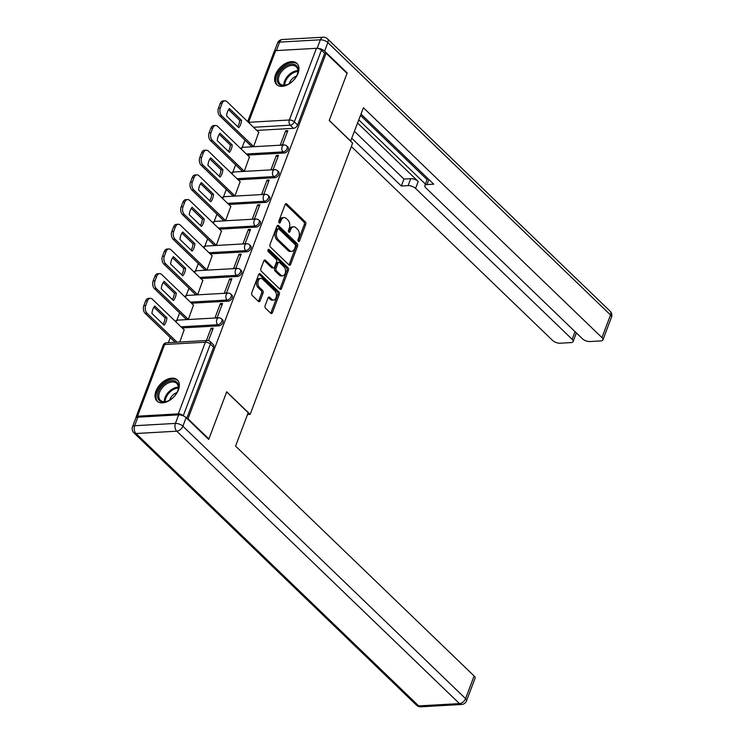 <?xml version="1.0" encoding="UTF-8"?>
<svg xmlns="http://www.w3.org/2000/svg" width="744" height="744" viewBox="0 0 744 744"><rect width="100%" height="100%" fill="white"/><g stroke="black" fill="none" stroke-linecap="round" stroke-linejoin="round"><path stroke-width="1.12" d="M298.381 241.307A1.293 0.828 86.8 0 0 299.516 240.917L305.747 224.409A1.841 1.181 86.8 0 0 305.3 221.861L286.738 203.968A1.841 1.181 86.8 0 0 286.049 203.679A1.841 1.181 86.8 0 0 285.119 204.526L278.879 221.033A1.293 0.828 86.8 0 0 280.33 222.428L281.13 220.289A5.905 3.785 86.8 0 1 284.096 217.573A5.905 3.785 86.8 0 1 286.31 218.504L287.863 219.992A5.905 3.785 86.8 0 1 289.286 228.138L288.477 230.277A1.293 0.828 86.8 0 0 289.918 231.672L290.727 229.533A5.905 3.785 86.8 0 1 293.694 226.818A5.905 3.785 86.8 0 1 295.907 227.748L297.451 229.236A5.905 3.785 86.8 0 1 298.874 237.383L298.065 239.522A1.293 0.828 86.8 0 0 298.381 241.307M298.019 73.358A14.666 9.253 -46.1 0 0 296.958 63.435A14.666 9.253 -46.1 0 0 285.649 63.38A14.666 9.253 -46.1 0 0 275.55 74.633A14.666 9.253 -46.1 0 0 276.601 84.556A14.666 9.253 -46.1 0 0 287.909 84.611A14.666 9.253 -46.1 0 0 298.019 73.358M178.421 389.875A14.666 9.253 -46.1 0 0 177.36 379.942A14.666 9.253 -46.1 0 0 166.052 379.896A14.666 9.253 -46.1 0 0 155.952 391.149A14.666 9.253 -46.1 0 0 157.003 401.072A14.666 9.253 -46.1 0 0 168.311 401.118A14.666 9.253 -46.1 0 0 178.421 389.875M265.106 305.71A1.841 1.181 86.8 0 0 265.552 308.258L270.76 313.28A1.841 1.181 86.8 0 0 271.448 313.568A1.841 1.181 86.8 0 0 272.378 312.722L279.307 294.392A1.841 1.181 86.8 0 0 278.861 291.843L260.298 273.95A1.841 1.181 86.8 0 0 259.6 273.662A1.841 1.181 86.8 0 0 258.68 274.508L251.751 292.838A1.841 1.181 86.8 0 0 252.197 295.387L258.484 301.45A1.841 1.181 86.8 0 0 259.182 301.738A1.841 1.181 86.8 0 0 260.102 300.892L263.069 293.043A1.841 1.181 86.8 0 0 262.623 290.495L259.507 287.491A4.938 3.171 86.8 0 1 257.973 282.041A4.938 3.171 86.8 0 1 260.791 278.405A4.938 3.171 86.8 0 1 262.641 279.186L274.871 290.96A4.938 3.171 86.8 0 1 276.396 296.419A4.938 3.171 86.8 0 1 273.578 300.046A4.938 3.171 86.8 0 1 271.727 299.274L269.691 297.312A1.841 1.181 86.8 0 0 269.002 297.014A1.841 1.181 86.8 0 0 268.072 297.87L265.106 305.71M326.114 53.224L347.029 73.377L329.211 120.537L352.637 143.127L250.142 414.371L226.706 391.79L208.887 438.951L187.981 418.798L326.114 53.224L324.672 53.308L321.417 50.174L294.326 121.858A3.757 2.372 133.9 0 1 290.253 125.187L253.546 127.27M289.016 264.966A1.841 1.181 86.8 0 0 289.704 265.255A1.841 1.181 86.8 0 0 290.634 264.408L297.563 246.078A1.841 1.181 86.8 0 0 297.116 243.53L278.554 225.637A1.841 1.181 86.8 0 0 277.856 225.348A1.841 1.181 86.8 0 0 276.935 226.195L270.007 244.525A1.841 1.181 86.8 0 0 270.453 247.073L289.016 264.966M288.43 270.23L281.511 288.56A1.841 1.181 86.8 0 1 280.581 289.416A1.841 1.181 86.8 0 1 279.884 289.128L261.321 271.234A1.841 1.181 86.8 0 1 260.874 268.686L263.841 260.837A1.841 1.181 86.8 0 1 264.771 259.991A1.841 1.181 86.8 0 1 265.459 260.279L272.992 267.533A1.841 1.181 86.8 0 0 273.68 267.831A1.841 1.181 86.8 0 0 274.61 266.975L276.573 261.776A1.841 1.181 86.8 0 0 276.126 259.228L268.286 251.667A1.293 0.828 86.8 0 1 269.114 249.5L287.984 267.691A1.841 1.181 86.8 0 1 288.43 270.23L286.989 270.314L280.07 288.644L281.511 288.56M244.943 140.105L242.135 147.526M235.615 164.796L232.807 172.217M226.278 189.478L223.479 196.909M216.95 214.17L214.151 221.591M207.623 238.861L204.823 246.283M198.295 263.543L195.486 270.974M188.967 288.235L186.158 295.656M179.639 312.926L176.83 320.348M170.311 337.609L168.395 342.668M183.48 415.933L183.275 415.747A3.757 1.646 -159.3 0 0 178.3 413.878L137.528 416.194A3.757 1.646 -159.3 0 0 136.115 416.891A3.757 1.646 -159.3 0 0 136.198 417.663M208.887 438.951L208.255 438.988M187.981 418.798L187.339 418.835M324.672 53.308L297.581 125.001A3.757 2.372 133.9 0 1 293.508 128.331L256.801 130.414M247.687 121.625L274.257 51.317A3.757 1.646 20.7 0 1 275.671 50.62L316.433 48.314A3.757 1.646 20.7 0 1 321.417 50.174M251.556 146.475L253.639 146.54L258.773 132.311M285.677 130.786L280.293 145.034L282.45 144.903L287.835 130.665L285.677 130.786L287.221 132.283M276.34 155.477L270.965 169.716L273.122 169.595L278.507 155.357L276.34 155.477L277.893 156.965M242.228 171.167L244.311 171.232L249.445 157.003M267.012 180.16L261.637 194.407L263.794 194.286L269.179 180.039L267.012 180.16L268.565 181.657M232.9 195.858L234.983 195.923L240.117 181.694M257.684 204.851L252.3 219.099L254.467 218.969L259.851 204.73L257.684 204.851L259.238 206.348M223.563 220.54L225.655 220.605L230.789 206.376M248.357 229.543L242.972 243.781L245.139 243.66L250.514 229.412L248.357 229.543L249.91 231.031M214.235 245.232L216.327 245.297L221.461 231.068M239.029 254.225L233.644 268.472L235.811 268.352L241.186 254.104L239.029 254.225L240.582 255.722M204.907 269.923L206.999 269.979L212.133 255.75M229.701 278.916L224.316 293.155L226.483 293.034L231.858 278.795L229.701 278.916L231.254 280.404M195.579 294.605L197.672 294.671L202.805 280.442M220.373 303.608L214.988 317.846L217.146 317.725L222.53 303.478L220.373 303.608L221.917 305.096M186.251 319.297L188.344 319.362L193.477 305.133M208.506 340.594L213.203 328.169L211.045 328.29L212.589 329.787M179.778 342.026L184.14 329.815M218.876 325.835L217.722 324.719A3.757 2.372 133.9 0 0 221.321 322.329A3.757 2.372 133.9 0 0 221.526 318.841L222.679 319.957A3.757 2.372 -46.1 0 1 222.475 323.445A3.757 2.372 -46.1 0 1 218.876 325.835L182.168 327.918M228.203 301.143L227.05 300.027A3.757 2.372 133.9 0 0 230.649 297.637A3.757 2.372 133.9 0 0 230.854 294.159L232.016 295.275A3.757 2.372 -46.1 0 1 231.803 298.753A3.757 2.372 -46.1 0 1 228.203 301.143L191.496 303.227M237.531 276.461L236.378 275.345A3.757 2.372 133.9 0 0 239.977 272.955A3.757 2.372 133.9 0 0 240.182 269.468L241.344 270.584A3.757 2.372 -46.1 0 1 241.13 274.071A3.757 2.372 -46.1 0 1 237.531 276.461L200.833 278.544M246.869 251.77L245.706 250.654A3.757 2.372 133.9 0 0 249.305 248.263A3.757 2.372 133.9 0 0 249.51 244.785L250.672 245.892A3.757 2.372 -46.1 0 1 250.458 249.379A3.757 2.372 -46.1 0 1 246.869 251.77L210.161 253.853M256.196 227.078L255.034 225.971A3.757 2.372 133.9 0 0 258.633 223.581A3.757 2.372 133.9 0 0 258.847 220.094L260 221.21A3.757 2.372 -46.1 0 1 259.786 224.688A3.757 2.372 -46.1 0 1 256.196 227.078L219.489 229.161M265.524 202.396L264.362 201.28A3.757 2.372 133.9 0 0 267.961 198.89A3.757 2.372 133.9 0 0 268.175 195.402L269.328 196.518A3.757 2.372 -46.1 0 1 269.114 200.006A3.757 2.372 -46.1 0 1 265.524 202.396L228.817 204.479M274.852 177.704L273.699 176.588A3.757 2.372 133.9 0 0 277.289 174.198A3.757 2.372 133.9 0 0 277.503 170.72L278.656 171.836A3.757 2.372 -46.1 0 1 278.451 175.314A3.757 2.372 -46.1 0 1 274.852 177.704L238.145 179.788M284.18 153.013L283.027 151.906A3.757 2.372 133.9 0 0 286.617 149.516A3.757 2.372 133.9 0 0 286.831 146.029L287.984 147.145A3.757 2.372 -46.1 0 1 287.779 150.632A3.757 2.372 -46.1 0 1 284.18 153.013L247.473 155.096M250.142 414.371L247.51 414.529M186.763 418.277L213.621 347.197A3.757 2.372 -46.1 0 0 213.351 344.649L210.096 341.505A3.757 2.372 133.9 0 1 210.366 344.053L183.275 415.747M211.045 328.29L206.423 340.51M293.694 226.818L292.252 226.901A5.905 3.785 86.8 0 0 289.286 229.617L290.727 229.533M288.514 231.654L289.286 229.617M284.096 217.573L282.655 217.657A5.905 3.785 86.8 0 0 279.697 220.373L281.13 220.289M278.926 222.41L279.697 220.373M298.112 240.898L304.305 224.493A1.841 1.181 86.8 0 0 303.868 221.945L285.352 204.098M288.96 264.92A1.841 1.181 86.8 0 0 289.193 264.492L296.121 246.162A1.841 1.181 86.8 0 0 295.675 243.614L277.159 225.767M295.47 246.394A1.293 0.828 86.8 0 0 295.163 244.609L278.861 228.91A1.293 0.828 86.8 0 0 277.726 229.301L276.88 231.551A5.905 3.785 86.8 0 0 278.303 239.708L289.444 250.44A5.905 3.785 86.8 0 0 291.657 251.37A5.905 3.785 86.8 0 0 294.624 248.645L295.47 246.394M278.377 228.706L276.935 228.789A1.293 0.828 86.8 0 0 276.284 229.385L277.726 229.301M291.657 251.37L290.216 251.444A5.905 3.785 86.8 0 1 288.002 250.523L276.861 239.782A5.905 3.785 86.8 0 1 275.438 231.635L276.284 229.385M264.074 260.409L271.551 267.617A1.841 1.181 86.8 0 0 272.239 267.905L273.68 267.831M267.979 249.882L286.552 267.766L287.984 267.691M280.804 275.066A4.938 3.171 86.8 0 0 282.655 275.838A4.938 3.171 86.8 0 0 285.473 272.211A4.938 3.171 86.8 0 0 283.948 266.752L279.632 262.604A1.841 1.181 86.8 0 0 278.944 262.316A1.841 1.181 86.8 0 0 278.014 263.162L276.052 268.37A1.841 1.181 86.8 0 0 276.498 270.918L280.804 275.066L279.363 275.15A4.938 3.171 86.8 0 0 281.213 275.922L282.655 275.838M278.944 262.316L277.503 262.399A1.841 1.181 86.8 0 0 276.582 263.246L278.014 263.162M279.363 275.15L275.057 271.002A1.841 1.181 86.8 0 1 274.61 268.454L276.582 263.246M286.989 270.314A1.841 1.181 86.8 0 0 286.552 267.766M273.578 300.046L272.137 300.13A4.938 3.171 86.8 0 1 270.286 299.348L268.305 297.442M260.791 278.405L259.358 278.488A4.938 3.171 86.8 0 0 256.531 282.116A4.938 3.171 86.8 0 0 258.066 287.575L259.507 287.491M258.438 301.404A1.841 1.181 86.8 0 0 258.661 300.976L261.628 293.127A1.841 1.181 86.8 0 0 261.181 290.579L258.066 287.575M270.714 313.233A1.841 1.181 86.8 0 0 270.937 312.806L277.865 294.475A1.841 1.181 86.8 0 0 277.419 291.927L258.903 274.08M241.558 120.258L229.394 108.531A11.755 7.542 86.8 0 0 226.576 115.971L238.75 127.698A11.755 7.542 86.8 0 0 241.558 120.258L239.689 120.361L228.557 109.638M258.959 132.488L227.013 101.705A5.645 3.618 86.8 0 0 224.893 100.821A5.645 3.618 86.8 0 0 222.065 103.416L220.326 108.001A5.645 3.618 86.8 0 0 221.684 115.785L253.602 146.549M237.708 126.694A11.755 7.542 86.8 0 0 239.689 120.361M251.732 146.652L219.815 115.897A5.645 3.618 -93.2 0 1 218.457 108.113L220.187 103.518A5.645 3.618 -93.2 0 1 223.023 100.924L224.893 100.821M232.23 144.95L220.057 133.213A11.755 7.542 86.8 0 0 217.248 140.653L229.422 152.381A11.755 7.542 86.8 0 0 232.23 144.95L230.361 145.052L219.229 134.329M249.621 157.17L217.685 126.387A5.645 3.618 86.8 0 0 215.565 125.504A5.645 3.618 86.8 0 0 212.738 128.098L210.998 132.692A5.645 3.618 86.8 0 0 212.356 140.477L244.274 171.232M228.38 151.376A11.755 7.542 86.8 0 0 230.361 145.052M242.404 171.343L210.487 140.579A5.645 3.618 -93.2 0 1 209.129 132.795L210.859 128.21A5.645 3.618 -93.2 0 1 213.695 125.615L215.565 125.504M222.902 169.632L210.729 157.905A11.755 7.542 86.8 0 0 207.92 165.345L220.094 177.072A11.755 7.542 86.8 0 0 222.902 169.632L221.033 169.744L209.901 159.021M240.293 181.862L208.357 151.078A5.645 3.618 86.8 0 0 206.237 150.195A5.645 3.618 86.8 0 0 203.41 152.79L201.671 157.375A5.645 3.618 86.8 0 0 203.028 165.168L234.946 195.923M219.052 176.068A11.755 7.542 86.8 0 0 221.033 169.744M233.077 196.025L201.159 165.27A5.645 3.618 -93.2 0 1 199.801 157.486L201.531 152.892A5.645 3.618 -93.2 0 1 204.368 150.297L206.237 150.195M350.601 141.155L363.425 107.75L601.97 337.627L610.517 314.991L327.844 42.585L324.617 51.131L347.206 72.903L329.267 120.379L350.805 141.146M357.632 123.095L418.202 181.471L415.58 188.427L572.155 339.32L575.047 331.666M415.58 188.427A5.645 2.465 -159.3 0 0 408.103 185.637L410.735 178.672A5.645 2.465 20.7 0 1 418.202 181.471M351.866 138.347L401.332 186.019L408.103 185.637M351.354 146.531L552.559 340.427A5.645 2.465 -159.3 0 0 560.037 343.226L570.983 342.603A5.645 2.465 -159.3 0 0 573.113 341.561A5.645 2.465 -159.3 0 0 572.155 339.32M428.888 179.499L426.972 184.568A5.645 2.465 -159.3 0 0 424.843 185.609A5.645 2.465 -159.3 0 0 425.801 187.851L582.375 338.734A5.645 2.465 -159.3 0 0 589.853 341.533L600.799 340.91A5.645 2.465 -159.3 0 0 602.928 339.868A5.645 2.465 -159.3 0 0 601.97 337.627M426.972 184.568L433.743 184.187L361.026 114.111M346.574 72.94L347.206 72.903M324.617 51.131A5.645 2.465 -159.3 0 0 317.251 48.332M358.822 119.923L425.419 184.103M427.112 179.611L360.524 115.441M424.843 185.609L427.474 178.644A5.645 2.465 20.7 0 1 427.67 178.328M354.497 131.39L403.964 179.062L410.735 178.672M403.964 179.062L401.332 186.019M178.644 414.864L137.882 417.179L134.645 425.726L175.417 423.41L178.644 414.864A5.645 2.465 20.7 0 1 186.112 417.654L208.711 439.425L226.65 391.949L248.189 412.706L235.569 446.102L474.114 675.98A5.645 2.465 20.7 0 1 475.072 678.221L466.516 700.848A5.645 2.465 -159.3 0 0 465.567 698.607L474.114 675.98M132.525 426.768A5.645 5.645 0 0 0 133.883 432.822A5.645 3.562 -46.1 0 0 136.003 433.51L418.686 705.917L459.448 703.601L176.774 431.195L136.003 433.51A5.645 3.618 86.8 0 1 134.645 425.726A5.645 2.465 -159.3 0 0 132.525 426.768L135.752 418.221A5.645 2.465 20.7 0 1 137.882 417.179M291.657 64.124A12.695 8.007 133.9 0 1 297.442 74A12.695 8.007 133.9 0 1 287.175 84.649A12.695 8.007 133.9 0 1 283.585 85.486A12.695 8.007 133.9 0 1 277.903 75.358A12.695 8.007 133.9 0 1 291.657 64.124M297.34 74.288A11.755 7.412 -46.1 0 0 296.307 66.848A11.755 7.412 -46.1 0 0 291.89 65.425A11.755 7.412 -46.1 0 0 280.646 72.884A11.755 7.412 -46.1 0 0 279.995 83.774A11.755 7.412 -46.1 0 0 284.413 85.207A11.755 7.412 -46.1 0 0 287.463 84.528M297.656 64.235A14.573 9.188 -46.1 0 0 292.262 62.543A14.573 9.188 -46.1 0 0 278.368 71.722A14.573 9.188 -46.1 0 0 277.428 85.216M296.531 76.065A8.37 5.282 -46.1 0 0 289.211 83.654M172.059 380.64A12.695 8.007 133.9 0 1 177.844 390.507A12.695 8.007 133.9 0 1 167.577 401.156A12.695 8.007 133.9 0 1 163.987 402.002A12.695 8.007 133.9 0 1 158.305 391.874A12.695 8.007 133.9 0 1 172.059 380.64M177.732 390.795A11.755 7.412 -46.1 0 0 176.709 383.365A11.755 7.412 -46.1 0 0 172.282 381.932A11.755 7.412 -46.1 0 0 161.048 389.4A11.755 7.412 -46.1 0 0 160.397 400.291A11.755 7.412 -46.1 0 0 164.815 401.714A11.755 7.412 -46.1 0 0 167.865 401.044M178.058 380.742A14.573 9.188 -46.1 0 0 172.655 379.059A14.573 9.188 -46.1 0 0 158.77 388.238A14.573 9.188 -46.1 0 0 157.83 401.732M176.923 392.581A8.37 5.282 -46.1 0 0 169.613 400.17M213.575 194.323L201.401 182.596A11.755 7.542 86.8 0 0 198.592 190.027L210.766 201.763A11.755 7.542 86.8 0 0 213.575 194.323L211.705 194.426L200.573 183.703M230.966 206.553L199.02 175.77A5.645 3.618 86.8 0 0 196.909 174.887A5.645 3.618 86.8 0 0 194.082 177.481L192.343 182.066A5.645 3.618 86.8 0 0 193.7 189.85L225.618 220.605M209.715 200.75A11.755 7.542 86.8 0 0 211.705 194.426M223.749 220.717L191.831 189.962A5.645 3.618 -93.2 0 1 190.473 182.168L192.203 177.583A5.645 3.618 -93.2 0 1 195.04 174.989L196.909 174.887M204.247 219.015L192.073 207.278A11.755 7.542 86.8 0 0 189.264 214.718L201.438 226.446A11.755 7.542 86.8 0 0 204.247 219.015L202.377 219.117L191.245 208.394M221.638 231.235L189.692 200.452A5.645 3.618 86.8 0 0 187.581 199.569A5.645 3.618 86.8 0 0 184.745 202.163L183.015 206.758A5.645 3.618 86.8 0 0 184.373 214.542L216.29 245.297M200.387 225.441A11.755 7.542 86.8 0 0 202.377 219.117M214.421 245.399L182.503 214.644A5.645 3.618 -93.2 0 1 181.145 206.86L182.875 202.275A5.645 3.618 -93.2 0 1 185.712 199.68L187.581 199.569M194.919 243.697L182.745 231.97A11.755 7.542 86.8 0 0 179.936 239.41L192.11 251.137A11.755 7.542 86.8 0 0 194.919 243.697L193.04 243.809L181.917 233.086M212.31 255.927L180.364 225.144A5.645 3.618 86.8 0 0 178.253 224.26A5.645 3.618 86.8 0 0 175.417 226.855L173.687 231.44A5.645 3.618 86.8 0 0 175.045 239.224L206.962 269.988M191.059 250.133A11.755 7.542 86.8 0 0 193.04 243.809M205.084 270.091L173.175 239.336A5.645 3.618 -93.2 0 1 171.817 231.551L173.547 226.957A5.645 3.618 -93.2 0 1 176.384 224.363L178.253 224.26M185.591 268.389L173.417 256.661A11.755 7.542 86.8 0 0 170.608 264.092L182.773 275.829A11.755 7.542 86.8 0 0 185.591 268.389L183.712 268.491L172.589 257.768M202.982 280.618L171.036 249.835A5.645 3.618 86.8 0 0 168.925 248.942A5.645 3.618 86.8 0 0 166.089 251.537L164.359 256.131A5.645 3.618 86.8 0 0 165.717 263.915L197.634 294.671M181.731 274.815A11.755 7.542 86.8 0 0 183.712 268.491M195.756 294.782L163.847 264.027A5.645 3.618 -93.2 0 1 162.48 256.234L164.219 251.649A5.645 3.618 -93.2 0 1 167.047 249.054L168.925 248.942M176.263 293.071L164.089 281.344A11.755 7.542 86.8 0 0 161.281 288.784L173.445 300.511A11.755 7.542 86.8 0 0 176.263 293.071L174.384 293.183L163.262 282.46M193.654 305.3L161.708 274.517A5.645 3.618 86.8 0 0 159.597 273.634A5.645 3.618 86.8 0 0 156.761 276.229L155.031 280.823A5.645 3.618 86.8 0 0 156.389 288.607L188.306 319.362M172.403 299.507A11.755 7.542 86.8 0 0 174.384 293.183M186.428 319.464L154.51 288.709A5.645 3.618 -93.2 0 1 153.152 280.925L154.892 276.331A5.645 3.618 -93.2 0 1 157.719 273.736L159.597 273.634M166.926 317.762L154.761 306.035A11.755 7.542 86.8 0 0 151.943 313.475L164.117 325.202A11.755 7.542 86.8 0 0 166.926 317.762L165.056 317.865L153.934 307.142M184.326 329.992L152.381 299.209A5.645 3.618 86.8 0 0 150.269 298.325A5.645 3.618 86.8 0 0 147.433 300.92L145.703 305.505A5.645 3.618 86.8 0 0 147.061 313.289L177.035 342.175M163.076 324.198A11.755 7.542 86.8 0 0 165.056 317.865M175.156 342.287L145.182 313.401A5.645 3.618 -93.2 0 1 143.825 305.617L145.564 301.022A5.645 3.618 -93.2 0 1 148.391 298.428L150.269 298.325M298.149 240.991L299.516 240.917M278.963 222.502L280.33 222.428M288.56 231.747L289.918 231.672M178.3 413.878L205.381 342.194L164.619 344.509L137.528 416.194M293.508 128.331L290.253 125.187A3.757 2.409 86.8 0 1 289.342 119.998L316.433 48.314M275.671 50.62L248.58 122.314L289.342 119.998A3.757 1.646 20.7 0 1 294.326 121.858L297.581 125.001M221.526 318.841A3.757 3.757 0 0 0 218.708 317.8A3.757 2.409 -93.2 0 0 216.82 319.529A3.757 2.409 -93.2 0 0 217.722 324.719L181.015 326.802M230.854 294.159A3.757 3.757 0 0 0 228.036 293.108A3.757 2.409 -93.2 0 0 226.148 294.838A3.757 2.409 -93.2 0 0 227.05 300.027L190.343 302.111M240.182 269.468A3.757 3.757 0 0 0 237.364 268.426A3.757 2.409 -93.2 0 0 235.476 270.156A3.757 2.409 -93.2 0 0 236.378 275.345L199.671 277.428M249.51 244.785A3.757 3.757 0 0 0 246.692 243.734A3.757 2.409 -93.2 0 0 244.804 245.464A3.757 2.409 -93.2 0 0 245.706 250.654L208.999 252.737M258.847 220.094A3.757 3.757 0 0 0 256.02 219.043A3.757 2.409 -93.2 0 0 254.132 220.773A3.757 2.409 -93.2 0 0 255.034 225.971L218.327 228.055M268.175 195.402A3.757 3.757 0 0 0 265.348 194.361A3.757 2.409 -93.2 0 0 263.46 196.09A3.757 2.409 -93.2 0 0 264.362 201.28L227.664 203.363M277.503 170.72A3.757 3.757 0 0 0 274.676 169.669A3.757 2.409 -93.2 0 0 272.788 171.399A3.757 2.409 -93.2 0 0 273.699 176.588L236.992 178.672M286.831 146.029A3.757 3.757 0 0 0 284.003 144.987A3.757 2.409 -93.2 0 0 282.116 146.717A3.757 2.409 -93.2 0 0 283.027 151.906L246.32 153.989M241.307 149.153A3.757 2.409 -93.2 0 1 241.354 149.023A3.757 2.409 86.8 0 1 243.242 147.293A3.757 3.757 0 0 0 240.656 148.54M231.979 173.845A3.757 2.409 -93.2 0 1 232.026 173.715A3.757 2.409 86.8 0 1 233.914 171.985A3.757 3.757 0 0 0 231.328 173.222M222.651 198.536A3.757 2.409 -93.2 0 1 222.698 198.406A3.757 2.409 86.8 0 1 224.586 196.676A3.757 3.757 0 0 0 222 197.913M213.323 223.219A3.757 2.409 -93.2 0 1 213.37 223.088A3.757 2.409 86.8 0 1 215.258 221.359A3.757 3.757 0 0 0 212.672 222.596M203.995 247.91A3.757 2.409 -93.2 0 1 204.042 247.78A3.757 2.409 86.8 0 1 205.93 246.05A3.757 3.757 0 0 0 203.345 247.287M194.658 272.602A3.757 2.409 -93.2 0 1 194.714 272.462A3.757 2.409 86.8 0 1 196.602 270.732A3.757 3.757 0 0 0 194.017 271.978M185.33 297.284A3.757 2.409 -93.2 0 1 185.377 297.154A3.757 2.409 86.8 0 1 187.274 295.424A3.757 3.757 0 0 0 184.689 296.661M176.002 321.975A3.757 2.409 -93.2 0 1 176.049 321.845A3.757 2.409 86.8 0 1 177.937 320.115A3.757 3.757 0 0 0 175.361 321.352M213.621 347.197L210.366 344.053A3.757 1.646 20.7 0 0 205.381 342.194A3.757 2.409 -93.2 0 1 207.278 340.464L166.507 342.779A3.757 3.757 0 0 0 163.206 345.197L136.115 416.891M163.206 345.197A3.757 1.646 -159.3 0 1 164.619 344.509A3.757 2.409 -93.2 0 1 166.507 342.779M285.389 204.042L286.738 203.968M303.868 221.945L305.3 221.861M304.305 224.493L305.747 224.409M277.205 225.72L278.554 225.637M295.675 243.614L297.116 243.53M296.121 246.162L297.563 246.078M289.193 264.492L290.634 264.408M275.438 231.635L276.88 231.551M276.861 239.782L278.303 239.708M288.002 250.523L289.444 250.44M264.111 260.353L265.459 260.279M271.551 267.617L272.992 267.533M268.166 249.547L269.114 249.5M274.61 268.454L276.052 268.37M275.057 271.002L276.498 270.918M268.342 297.386L269.691 297.312M270.286 299.348L271.727 299.274M261.181 290.579L262.623 290.495M261.628 293.127L263.069 293.043M258.661 300.976L260.102 300.892M258.949 274.024L260.298 273.95M277.419 291.927L278.861 291.843M277.865 294.475L279.307 294.392M270.937 312.806L272.378 312.722M219.815 115.897L221.684 115.785M218.457 108.113L220.326 108.001M220.187 103.518L222.065 103.416M210.487 140.579L212.356 140.477M209.129 132.795L210.998 132.692M210.859 128.21L212.738 128.098M201.159 165.27L203.028 165.168M199.801 157.486L201.671 157.375M201.531 152.892L203.41 152.79M317.149 48.323L320.366 39.795L279.604 42.11L276.405 50.583M611.475 317.232A5.645 5.645 0 0 0 610.117 311.178A5.645 3.562 -46.1 0 1 610.517 314.991A5.645 2.465 20.7 0 1 611.475 317.232L602.928 339.868M277.484 43.152A5.645 2.465 20.7 0 1 279.604 42.11A5.645 3.618 86.8 0 1 282.441 39.516A5.645 5.645 0 0 0 277.484 43.152L274.527 50.964M327.434 38.772A5.645 5.645 0 0 0 323.203 37.2A5.645 3.618 -93.2 0 0 320.366 39.795A5.645 2.465 20.7 0 1 327.844 42.585A5.645 3.562 -46.1 0 0 327.434 38.772L610.117 311.178M186.112 417.654L182.885 426.2L465.567 698.607A5.645 3.562 -46.1 0 1 459.448 703.601A5.645 3.618 86.8 0 0 461.559 704.484L420.797 706.8A5.645 3.618 -93.2 0 1 418.686 705.917A5.645 3.562 -46.1 0 1 416.566 705.228A5.645 5.645 0 0 0 420.797 706.8M182.885 426.2A5.645 2.465 -159.3 0 0 175.417 423.41A5.645 3.618 -93.2 0 0 176.774 431.195A5.645 3.562 -46.1 0 0 182.885 426.2M283.882 85.216A11.755 7.412 133.9 0 1 297.358 70.699A11.755 7.412 133.9 0 1 297.888 70.68M297.888 71.517A11.365 7.17 -46.1 0 0 297.758 71.526A11.365 7.17 -46.1 0 0 284.719 85.179M164.285 401.732A11.755 7.412 133.9 0 1 177.76 387.215A11.755 7.412 133.9 0 1 178.29 387.196M178.281 388.033A11.365 7.17 -46.1 0 0 178.16 388.033A11.365 7.17 -46.1 0 0 165.112 401.695M191.831 189.962L193.7 189.85M190.473 182.168L192.343 182.066M192.203 177.583L194.082 177.481M182.503 214.644L184.373 214.542M181.145 206.86L183.015 206.758M182.875 202.275L184.745 202.163M173.175 239.336L175.045 239.224M171.817 231.551L173.687 231.44M173.547 226.957L175.417 226.855M163.847 264.027L165.717 263.915M162.48 256.234L164.359 256.131M164.219 251.649L166.089 251.537M154.51 288.709L156.389 288.607M153.152 280.925L155.031 280.823M154.892 276.331L156.761 276.229M145.182 313.401L147.061 313.289M143.825 305.617L145.703 305.505M145.564 301.022L147.433 300.92M243.242 147.293L284.003 144.987M233.914 171.985L274.676 169.669M224.586 196.676L265.348 194.361M215.258 221.359L256.02 219.043M205.93 246.05L246.692 243.734M196.602 270.732L237.364 268.426M187.274 295.424L228.036 293.108M177.937 320.115L218.708 317.8M210.096 341.505A3.757 3.757 0 0 0 207.278 340.464M282.441 39.516L323.203 37.2M573.113 341.561L576.368 332.94M461.559 704.484A5.645 5.645 0 0 0 466.516 700.848M133.883 432.822L416.566 705.228"/></g></svg>
